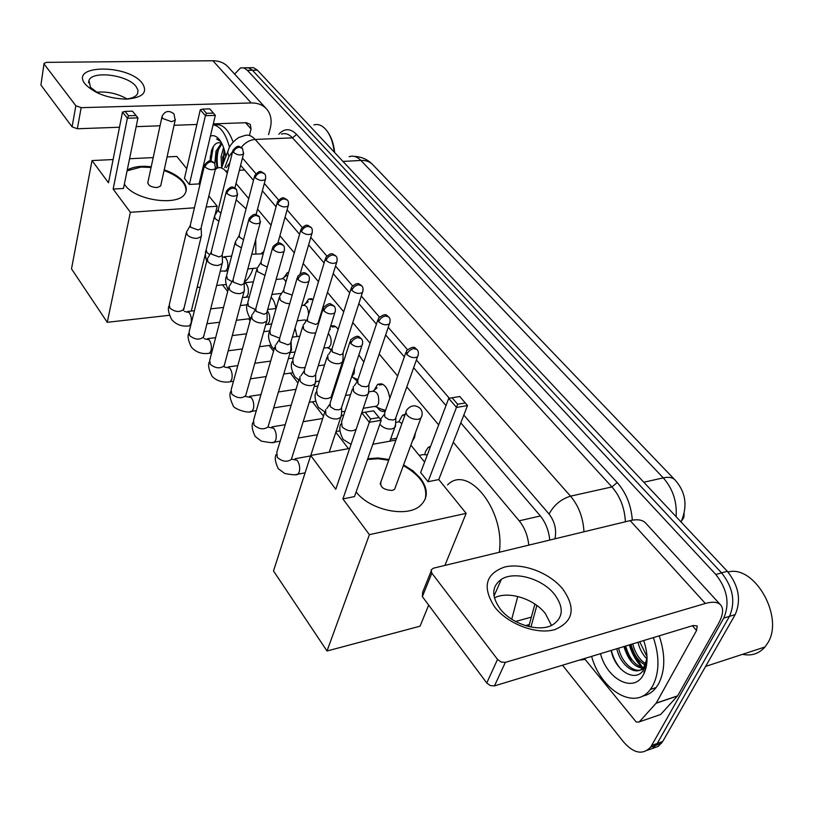 <?xml version="1.0" encoding="UTF-8"?>
<svg xmlns="http://www.w3.org/2000/svg" width="813" height="813" viewBox="0 0 813 813"><rect width="100%" height="100%" fill="white"/><g stroke="black" fill="none" stroke-linecap="round" stroke-linejoin="round"><path stroke-width="1.22" d="M424.935 453.745L425.626 451.266L428.227 447.374L430.605 446.246M399.071 421.286L402.394 415.26L405.291 414.213M415.484 432.648L414.498 437.648L412.343 441.185M374.244 390.149L377.578 384.437C383.685 382.344 387.76 386.958 389.813 398.279M358.848 354.935L363.828 361.978M330.505 326.552L330.739 326.399C333.279 325.017 335.759 325.983 338.188 329.295M305.342 303.92L308.615 299.042L313.157 299.387M284.062 277.345L287.294 272.711L288.717 272.264M263.544 251.766L264.276 250.008M362.049 411.693L362.537 412.638M336.775 379.529L337.466 380.403M318.767 364.143L318.798 365.718M295.048 328.056L296.999 336.541M271.115 297.284C273.605 299.702 275.201 303.452 275.892 308.534M227.294 173.067L225.628 171.076C222.935 167.976 220.201 166.97 217.417 168.047L215.282 169.46M528.796 545.127C527.759 535.564 524.558 527.464 519.202 520.818L453.258 442.262M438.685 424.894L406.795 386.907M397.628 375.982L379.193 354.021M370.088 343.167L352.771 322.548M343.726 311.775L327.466 292.395M318.472 281.694L303.198 263.483M294.276 252.853L279.906 235.74M271.044 225.181L257.538 209.093M248.737 198.616L236.034 183.474M511.743 619.211L517.759 596.457M222.508 284.845L227.681 291.572M248.636 318.828L250.13 320.769M269.113 345.454L273.534 351.216M290.363 373.096L297.954 382.974M312.436 401.805L323.462 416.134M335.84 432.231L348.472 448.664M331.196 350.494L329.915 348.828M357.212 381.206L353.127 377.557M385.342 411.043C382.537 412.221 379.844 411.022 377.262 407.425M234.642 74.095L240.577 67.845L244.032 67.967L247.365 70.314L715.816 574.486C727.289 589.019 729.932 603.561 723.753 618.104L651.65 745.46L657.209 743.468L652.758 748.356L647.402 750.226L652.758 748.356L657.209 743.468L729.485 616.345L657.209 743.468L662.737 741.486L658.286 746.364L652.941 748.234M715.816 574.486L721.568 572.87C733.052 587.352 735.684 601.844 729.485 616.345C735.684 601.844 733.052 587.352 721.568 572.87L252.396 70.243L721.568 572.87L727.289 571.265C738.773 585.685 741.405 600.136 735.196 614.608L662.737 741.486M245.587 67.784L249.052 67.906L252.396 70.243L248.554 67.753L243.514 67.814M248.534 67.743L253.554 67.682L257.406 70.172L727.289 571.265M631.731 662.229L624.414 646.406M223.88 161.797L223.768 153.403L223.88 161.797M651.65 745.46L650.451 747.279C642.737 755.175 633.825 753.458 623.713 742.127L562.525 665.217M643.144 667.788C637.168 661.497 632.778 653.804 629.984 644.719M229.886 162.63L226.349 167.569M549.771 540.056C548.785 530.432 545.553 522.292 540.086 515.625L460.788 422.872M445.991 405.565L413.644 367.72M404.335 356.836L385.647 334.966M376.409 324.163L358.858 303.635M349.692 292.904L333.208 273.635M324.102 262.985L308.625 244.876M299.58 234.296L285.038 217.284M276.064 206.787L262.386 190.791M253.483 180.374L240.618 165.324M528.796 626.559L534.893 604.079M85.253 84.186C68.902 64.471 127.865 63.963 142.204 83.129C148.129 92.336 142.915 97.672 126.554 99.145C108.302 98.536 94.532 93.556 85.253 84.186M124.684 99.156C131.574 98.658 135.883 96.818 137.621 93.647L137.986 90.162L135.984 86.391C127.539 74.867 92.306 70.325 88.952 80.487L90.477 87.286L98.495 93.444M96.381 92.245C107.265 91.259 117.499 93.485 127.062 98.942M199.968 184.49L199.165 183.514M268.564 134.653L270.251 128.22C272.101 120.659 270.953 114.328 266.806 109.227C263.026 104.968 257.823 102.875 251.197 102.956L81.158 107.662L77.337 128.759L119.491 127.245M266.105 108.454L228.341 67.215C224.551 62.936 219.398 60.782 212.894 60.751L46.524 62.367L44.075 63.323L40.914 85.04L44.024 63.638M77.337 128.759L72.093 126.848L75.853 105.741L44.288 64.288M75.853 105.741L81.158 107.662M72.093 126.848L40.914 85.04M136.147 126.645L160.039 125.791M174.063 125.293L196.898 124.47M213.301 123.881L246.248 122.702L250.241 124.318L251.075 128.962L249.439 135.446M200.841 180.811L200.222 179.063M220.496 141.086L216.563 138.921L220.801 141.574M210.069 160.994L211.4 150.994C213.047 145.812 215.496 143.027 218.748 142.651L221.807 143.352M210.394 136.137C213.311 134.978 216.187 135.974 219.002 139.104C222.406 143.21 224.652 149.125 225.729 156.858M221.99 143.718L217.579 151.076L217.02 153.281L216.258 160.822L217.071 168.2M221.4 143.129L216.024 151.157L214.805 163.454M224.215 149.501L222.732 164.836M223.565 147.488L221.106 156.604L221.654 167.671M215.557 168.454L215.719 169.084M203.311 170.405L202.813 168.139M213.077 124.816C220.293 126.066 225.76 133.566 229.5 147.316M214.602 125.07C222.01 123.23 228.189 128.891 233.138 142.062M313.879 124.907C318.828 123.515 323.422 125.832 327.639 131.848C331.135 137.214 333.33 143.952 334.204 152.072M327.852 132.153L328.35 132.865C331.755 138.088 333.848 144.653 334.651 152.549M222.65 156.523L222.792 164.673M216.522 156.269L217.101 168.189M210.374 155.903L210.15 160.994M224.398 150.161L223.412 163.027M219.215 147.133C217.051 153.403 216.593 160.324 217.823 167.895M213.321 146.564L210.933 161.055M253.077 268.422C250.922 274.814 248.016 279.316 244.367 281.908M236.187 199.815L246.075 208.86M255.719 239.469L255.861 253.869M164.236 169.795C172.813 172.813 179.145 176.767 183.21 181.645C186.482 185.831 187.153 189.703 185.212 193.27C179.297 206.583 135.527 200.831 125.019 185.079L124.359 184.144M113.149 189.073L127.377 118.21L122.499 112.082L108.485 182.783L92.011 160.568L71.503 268.859L107.245 322.314L130.375 212.305L113.149 189.073L123.474 188.453L137.956 117.875L127.377 118.21L128.566 115.761L125.07 111.391L122.499 112.082M127.235 170.1C133.017 166.706 141.015 165.598 151.228 166.777M130.375 212.305L194.429 207.813M206.177 206.99L217.183 206.217L208.86 195.953M199.876 184.876L199.083 183.89L189.368 184.48L184.48 178.393L200.283 109.755L202.833 109.084L206.492 113.312L205.394 115.69L189.368 184.48M186.726 168.657L176.828 156.442L167.082 156.919M153.2 157.59L129.572 158.738M113.088 159.541L92.011 160.568M107.245 322.314L169.399 315.292M191.279 311.054L205.537 253.351M214.947 215.242L217.183 206.217M125.07 111.391L132.478 111.168L137.956 117.875L132.478 111.168M128.566 115.761L135.984 115.527M202.833 109.084L209.784 108.881L215.323 115.365L199.083 183.89M215.323 115.365L205.394 115.69L200.283 109.755M213.453 113.098L206.492 113.312M147.925 182.132C147.854 185.323 150.903 187.142 157.051 187.59L160.659 186.004L160.862 185.09M127.092 170.811L141.127 167.072L151.076 167.478M164.084 170.486C179.033 176.157 186.35 183.118 186.014 191.37M447.557 484.914C467.892 463.664 505.564 510.564 499.273 552.271M403.614 464.863L412.933 470.818L420.209 477.953C428.37 488.948 428.329 498.247 420.077 505.859C406.561 517.972 369.844 510.107 356.124 491.977M342.913 498.928L369.336 422.303L361.755 412.78L335.769 489.294L310.688 455.473L273.503 570.96L327.019 651L369.407 534.659L342.913 498.928L354.509 496.58L381.236 420.27L369.336 422.303L370.596 418.969L365.179 412.181L361.755 412.78M367.761 458.756L377.954 457.983L388.97 459.477M369.407 534.659L466.164 513.349L438.776 479.558L428.014 481.733L420.646 472.556L448.715 398.37L452.079 397.791L457.658 404.254L428.014 481.733M424.61 462.089L410.88 445.158M395.961 440.097L372.832 444.264M349.641 448.451L310.688 455.473M327.019 651L420.067 626.183L428.675 605.096M444.894 565.421L466.164 513.349M365.179 412.181L373.624 410.809L381.236 420.27L373.513 410.799M370.596 418.969L378.949 417.557M452.079 397.791L459.782 396.51L467.516 405.565L438.776 479.558M467.516 405.565L456.52 407.445L448.715 398.37M465.371 402.953L457.658 404.254M381.236 480.92C379.336 486.631 382.964 489.812 392.11 490.463L394.59 489.345L395.738 486.235M367.496 459.508L377.974 458.745L388.705 460.229M403.339 465.605C420.697 475.463 427.973 486.682 425.169 499.263M186.584 231.593L187.02 234.611C189.459 237.183 192.864 238.433 197.254 238.351L201.207 236.563L201.451 234.835M204.409 165.761L190.323 225.089L190.649 227.254L198.057 229.967L200.923 228.687L201.146 227.742M272.406 298.727L270.993 297.71M207.417 258.321L207.843 261.603C210.364 264.286 213.849 265.556 218.28 265.434L222.173 263.656L222.467 261.735M226.177 192.081L211.278 251.806L211.593 254.174L219.154 256.938L221.969 255.668L222.244 254.601M229.103 286.125L229.52 289.702C232.132 292.487 235.689 293.788 240.181 293.615L243.981 291.867L244.347 289.723M248.849 219.51L233.087 279.611L233.402 282.192L241.115 285.017L243.87 283.767L244.195 282.558M251.705 315.068L252.091 318.97C254.804 321.867 258.432 323.208 262.985 322.985L266.684 321.267L267.121 318.879M272.497 248.117L255.821 308.554L256.115 311.379L263.991 314.275L266.674 313.046L267.06 311.674M337.253 380.118L336.734 379.651M275.272 345.21L275.627 349.488C278.442 352.507 282.152 353.879 286.755 353.594L290.332 351.938L290.871 349.265M297.182 277.975L279.53 338.726L279.794 341.806L287.853 344.783L290.444 343.584L290.902 342.039M299.885 376.653L300.19 381.338C303.117 384.478 306.908 385.88 311.572 385.545L314.997 383.949L315.647 380.962M322.974 309.174L304.286 370.189L304.509 373.563L308.818 376.256L312.751 376.612L315.231 375.464L315.779 373.716M325.606 409.457L325.84 414.6C328.879 417.872 332.761 419.315 337.486 418.908L340.728 417.415L341.521 414.071M349.946 341.795L330.149 403.035L330.322 406.744L334.763 409.539L338.757 409.864L341.114 408.787L341.765 406.805M214.591 215.689L215.069 218.636L218.9 221.238M232.752 151.086L218.311 209.307L218.667 211.431L220.933 213.087M263.249 253.788L251.766 254.245M235.424 241.431L235.902 244.632L241.42 247.863M254.51 176.421L239.276 235.038L239.622 237.345L243.565 239.662M285.922 282.02C284.652 279.235 283.168 278.209 281.491 278.93L276.125 279.479M304.601 319.936L297.182 320.84M257.101 268.178L257.569 271.654L264.977 275.363M277.152 202.783L261.064 261.786L261.41 264.296L267.274 267.04M313.066 299.326L310.2 299.672M308.594 314.56C308.239 307.914 306.328 304.865 302.883 305.414L301.714 305.556M327.009 347.659L328.98 347.395L330.718 344.763C331.704 340.261 330.901 336.501 328.34 333.482M279.662 295.993L280.109 299.784L281.552 301.145L285.78 303.188L289.692 303.737M300.739 230.252L283.757 289.611L284.083 292.334L292.213 295.089M335.505 326.592L332.365 327.019M357.07 379.244L357.903 379.793M351.744 376.5L354.153 373.624L354.488 368.187M303.168 324.946L303.584 329.072C306.369 331.968 309.987 333.3 314.418 333.056L315.739 332.771M325.332 258.89L307.395 318.574L307.7 321.541L315.546 324.428L317.995 323.33L318.432 321.907M381.277 409.091L385.596 410.301M374.539 406.449L376.927 406.063L378.523 403.665C379.356 395.108 377.222 390.992 372.13 391.317L368.838 391.836M327.669 355.098L328.056 359.6C330.942 362.618 334.641 363.98 339.133 363.685L342.364 362.212L342.984 359.458M350.992 288.767L332.039 348.747L332.324 351.988L340.342 354.946L342.69 353.889L343.208 352.293M383.055 384.386L379.275 385.037M353.249 386.531L353.574 391.449C356.582 394.59 360.362 395.982 364.905 395.626L367.984 394.234L368.716 391.175M377.801 319.976L357.761 380.22L358.005 383.756L361.683 386.226L366.206 386.785L368.441 385.779L369.051 383.99M404.874 415.362L404.132 415.839M401.927 423.543L399.102 421.744L395.657 422.557M379.864 424.193L380.23 424.701C383.36 427.973 387.222 429.406 391.815 428.99L394.701 427.689L395.575 424.295M405.819 352.608L384.63 413.055L384.823 416.927L388.624 419.488L393.218 420.036L395.321 419.102L396.033 417.089M427.333 454.884L423.065 454.619L419.152 455.361M494.67 606.986C482.119 587.291 485.371 573.998 504.436 567.088C522.383 562.525 549.151 572.504 562.637 588.836C576.132 607.961 573.551 621.539 554.893 629.577C536.692 634.994 507.881 624.16 494.67 606.986M554.364 594.151C542.037 578.531 514.324 570.756 501.367 579.344C491.713 586.336 491.265 596.132 500.056 608.734C511.601 624.232 539.131 632.697 552.535 624.902C563.47 617.585 564.08 607.331 554.364 594.151M494.406 597.911C507.871 590.614 533.643 598.49 545.269 613.439L551.478 625.421M656.071 703.245L677.473 696.019L656.071 703.245L639.12 722.056L636.233 722.015L584.425 658.56M677.839 695.501L718.367 623.784C722.97 615.431 723.804 609.242 720.877 605.207C718.052 601.945 712.879 601.366 705.359 603.48L505.361 662.361L494.477 685.898L693.194 625.502L697.168 625.939L696.568 630.471L656.437 702.727M677.473 696.019L660.623 714.505L639.364 721.822M720.338 604.628L645.959 523.379C642.88 519.832 637.616 518.918 630.166 520.615L433.359 568.206L431.093 570.035L431.845 573.145L422.364 596.63L422.658 592.199L431.022 571.437M494.477 685.898L490.341 685.613L486.753 682.981L497.536 659.414L431.845 573.145M497.536 659.414L501.184 662.046L505.361 662.361M486.753 682.981L422.364 596.63M727.991 572.037C754.627 564.385 784.84 617.728 767.411 643.52L764.942 646.996C758.976 653.754 751.517 656.193 742.574 654.323M641.63 666.152L635.309 655.918L630.746 644.485M653.378 637.605C659.638 656.315 659.475 672.3 652.88 685.562L650.37 689.434C634.923 711.029 600.817 690.41 591.6 656.386M659.211 635.827C665.471 654.485 665.288 670.43 658.682 683.662L656.162 687.524C652.433 692.28 647.87 695.135 642.473 696.111M643.683 640.553C648.195 653.713 648.154 665.004 643.561 674.424C634.14 693.57 607.24 679.77 600.482 653.682M611.102 650.451C615.482 671.995 636.833 683.53 644.201 668.774L647.057 657.747M618.612 648.174C622.169 665.461 638.622 676.731 645.776 666.243M616.833 648.713C620.38 666.02 636.833 677.3 643.977 666.812L647.067 658.306M625.695 646.02C629.11 658.113 634.933 665.369 643.164 667.798M623.937 646.559C628.652 661.792 635.99 669.018 645.939 668.235M632.738 643.876C635.075 652.981 639.384 659.617 645.685 663.774M630.979 644.414C633.581 654.292 638.296 661.152 645.126 664.973M639.729 641.752L647.016 656.66M637.981 642.28C639.587 648.916 642.575 654.506 646.965 659.028M643.886 672.178L645.695 669.109M611.325 650.39C613.114 657.554 616.305 663.815 620.898 669.16M244.622 170.019L239.357 170.303M227.823 170.954L225.628 171.076M540.371 515.96L519.202 520.818M531.356 617.118L515.574 621.478M684.15 513.562L683.835 517.566L681.497 520.94C687.717 505.442 685.583 491.814 675.095 480.056C672.686 477.444 668.743 476.713 663.276 477.871L360.921 160.446C365.992 160.242 369.966 161.675 372.842 164.765L674.709 479.65M681.142 522.058L681.497 520.94L680.705 521.58M676.131 516.712C677.107 501.672 672.818 488.725 663.276 477.871L643.805 482.231M342.974 161.421L360.921 160.446C357.11 156.584 353.177 155.344 349.133 156.726M257.406 70.172L247.365 70.314M735.196 614.608L723.753 618.104M278.849 134.226C284.459 128.159 290.383 128.23 296.613 134.43L617.199 482.546C626.132 492.719 631.173 505.249 632.321 520.157M585.116 659.414L579.496 660.065M232.62 151.594L229.002 156.411L227.67 152.366L228.738 148.891C230.821 142.61 239.357 136.797 239.408 137.306L244.398 135.649C248.067 134.348 251.654 135.619 255.16 139.46L292.497 137.854C288.93 134.074 285.272 132.834 281.501 134.115M241.319 147.397C245.109 142.56 249.733 139.907 255.16 139.46L570.533 496.164L611.935 486.926L292.497 137.854L296.613 134.43M554.974 538.795C556.732 529.741 554.751 521.489 549.06 514.04C553.938 505.036 561.102 499.07 570.533 496.164C578.704 505.889 583.185 517.759 583.968 531.783M625.39 521.763C624.658 508.023 620.177 496.408 611.935 486.926L617.199 482.546M229.002 156.411L224.744 167.651M530.97 627.026L536.844 605.451M549.06 514.04L463.827 415.077M449.345 398.258L416.398 360.007M407.364 349.519L388.238 327.314M379.315 316.948L361.307 296.034M352.486 285.79L335.515 266.095M326.796 255.963L310.8 237.396M302.172 227.376L287.091 209.866M278.554 199.957L264.327 183.433M255.882 173.626L242.457 158.047M251.197 102.956L212.894 60.751M251.075 128.962L245.536 122.722M175.374 119.43L175.181 120.243L171.513 121.676L162.539 118.424L162.092 116.239C164.937 110.964 168.809 110.101 173.687 113.657M421.957 415.616L420.799 418.238L418.278 419.284C413.868 419.671 410.128 418.289 407.049 415.128L405.768 412.181L406.896 409.772C411.022 405.047 415.443 404.579 420.169 408.37M214.337 162.854C210.435 160.761 210.242 158.596 204.622 164.876L204.988 166.98C208.9 169.937 212.406 170.466 215.496 168.565L215.719 167.732M204.988 166.98C206.014 163.962 208.098 162.224 211.258 161.767L214.571 163.128L215.496 168.565L200.923 228.687M188.067 325.993L189.49 325.82L191.075 323.096C191.797 319.001 191.157 315.474 189.165 312.517L184.47 311.45M186.279 232.874L169.287 304.702L169.887 308.097C174.998 312.04 179.51 312.517 183.443 309.529L183.779 308.157M236.278 189.104C232.528 187.051 232.071 184.815 226.421 191.085L226.786 193.372C230.709 196.39 234.246 196.939 237.406 195.029L237.67 194.083M226.786 193.372C227.853 190.323 229.988 188.555 233.179 188.057L236.522 189.388L237.406 195.029L221.969 255.668M207.935 353.442L209.5 353.238L211.055 350.596C211.817 346.47 211.167 342.862 209.104 339.793L204.317 338.757M207.051 259.774L189.114 331.968L189.703 335.647C194.805 339.661 199.368 340.159 203.382 337.161L203.778 335.606M259.154 216.461C255.495 214.419 254.957 212.142 249.154 218.372L249.51 220.872C253.422 223.951 256.999 224.53 260.231 222.61L260.556 221.553M249.51 220.872C250.628 217.803 252.802 215.984 256.034 215.445L259.388 216.746L260.231 222.61L243.87 283.767M228.585 381.968L230.303 381.724L231.817 379.163C232.63 375.006 231.959 371.328 229.815 368.137L224.164 366.927M228.666 287.772L209.724 360.281L210.293 364.275C215.384 368.36 219.988 368.899 224.093 365.891L224.561 364.143M282.995 244.998C280.139 243.016 278.839 240.77 272.853 246.827L273.198 249.561C277.111 252.701 280.729 253.31 284.032 251.39L284.408 250.191M273.198 249.561C274.367 246.451 276.593 244.601 279.865 244.012L283.239 245.272C284.509 246.471 284.763 248.514 284.032 251.39L266.674 313.046M250.048 411.612L251.939 411.327L253.402 408.878C254.266 404.671 253.575 400.921 251.339 397.608L245.617 396.459M251.187 316.928L231.177 389.722L231.725 394.061C236.786 398.218 241.42 398.797 245.628 395.799L246.187 393.817M307.893 274.774C305.221 272.853 303.686 270.516 297.609 276.511L297.934 279.509C301.836 282.7 305.475 283.341 308.859 281.44L309.316 280.089M297.934 279.509C299.164 276.369 301.43 274.479 304.743 273.839L308.137 275.048C309.489 276.42 309.723 278.544 308.859 281.44L290.444 343.584M272.396 442.465L274.469 442.12L275.871 439.782C276.776 435.555 276.074 431.713 273.747 428.278L268.625 427.252M274.662 347.324L253.524 420.341L254.032 425.067C259.062 429.305 263.727 429.925 268.026 426.947L268.697 424.711M333.909 305.891L331.064 304.143C329.722 302.975 327.192 304.092 323.483 307.507L323.777 310.79C327.659 314.052 331.328 314.733 334.783 312.842L335.332 311.338M323.777 310.79C325.068 307.619 327.385 305.688 330.739 304.997L334.143 306.166C335.586 307.71 335.799 309.946 334.783 312.842L315.231 375.464M295.658 474.599L297.934 474.182L299.265 471.977C300.231 467.709 299.499 463.786 297.091 460.219L291.826 459.182M299.154 379.041L276.816 452.231L277.274 457.384C282.263 461.672 286.959 462.353 291.349 459.426L292.141 456.896M361.104 338.432C359.692 338.625 359.559 332.629 350.555 339.915L350.81 343.523C354.661 346.826 358.36 347.558 361.887 345.708L362.547 344.011M350.81 343.523C352.161 340.322 354.539 338.34 357.933 337.588L361.338 338.706C362.872 340.383 363.055 342.72 361.887 345.708L341.114 408.787M300.983 485.635L300.21 488.024M242.325 148.24C238.544 146.381 238.616 144.053 232.955 150.253L233.341 152.305C237.162 155.141 240.546 155.679 243.504 153.921L243.717 153.129M233.341 152.305C234.378 149.358 236.41 147.661 239.449 147.234L242.538 148.484L243.504 153.921L234.886 187.996M224.286 271.227L225.719 271.095L227.528 268.168C228.29 264.022 227.65 260.536 225.608 257.691L222.284 256.867M214.286 216.898L206.268 249.367L206.715 252.365L209.784 254.672M264.266 173.515C260.587 171.675 260.506 169.297 254.754 175.476L255.14 177.712C258.961 180.598 262.386 181.157 265.404 179.388L265.658 178.504M255.14 177.712C256.217 174.724 258.29 173.006 261.369 172.529L264.469 173.758C265.607 174.653 265.922 176.533 265.404 179.388L256.054 214.693M244.693 297.436L246.268 297.263L248.046 294.408C248.859 290.231 248.199 286.674 246.085 283.727L244.195 282.629M235.079 242.792L226.644 275.373L227.305 278.9L232.04 281.715M287.091 199.825C283.574 197.976 283.229 195.608 277.436 201.726L277.822 204.154C281.654 207.102 285.109 207.681 288.188 205.902L288.503 204.906M277.822 204.154C278.95 201.136 281.064 199.378 284.184 198.87L287.304 200.059C288.493 201.024 288.788 202.965 288.188 205.902L277.863 243.107M265.881 324.641L267.619 324.438L269.357 321.674C270.221 317.456 269.55 313.818 267.345 310.759L267.325 310.739M256.684 269.713L247.813 302.375L248.473 306.186L255.434 309.59L252.538 314.285M310.871 227.234C307.477 225.394 306.908 222.986 301.084 229.063L301.46 231.705C305.281 234.703 308.777 235.313 311.928 233.534L312.283 232.427M301.46 231.705C302.639 228.656 304.794 226.857 307.944 226.309L311.084 227.467C312.355 228.555 312.629 230.587 311.928 233.534L300.231 273.656M290.2 352.375L291.511 350.007L291.024 341.623M279.174 297.721L269.845 330.434L270.485 334.57L279.682 338.198M335.667 255.8C332.426 254.012 331.694 251.512 325.739 257.538L326.104 260.424C329.926 263.483 333.442 264.134 336.663 262.355L337.09 261.115M326.104 260.424C327.334 257.355 329.539 255.516 332.73 254.916L335.871 256.034C337.232 257.284 337.486 259.388 336.663 262.355L317.995 323.33M302.578 326.887L292.782 359.62L293.402 364.112C296.806 367.263 300.708 368.37 305.119 367.446M361.541 285.617C358.96 283.9 357.74 281.42 351.47 287.253L351.826 290.404C355.627 293.513 359.173 294.194 362.456 292.446L362.974 291.054M351.826 290.404C353.106 287.304 355.362 285.424 358.594 284.774L361.744 285.851C363.187 287.263 363.431 289.458 362.456 292.446L342.69 353.889M326.989 357.283L316.674 390.006L317.273 394.884C322.273 398.99 326.887 399.722 331.115 397.069L331.846 394.803M331.633 398.157L331.257 398.705M388.563 316.755C387.14 317.019 387.242 311.135 378.37 318.269L378.685 321.714C382.476 324.885 386.043 325.606 389.397 323.879L390.006 322.324M378.685 321.714C380.037 318.584 382.344 316.664 385.606 315.962L388.766 316.989C390.301 318.523 390.504 320.82 389.397 323.879L368.441 385.779M352.436 388.99L341.602 421.652L342.151 426.967C347.121 431.124 351.755 431.916 356.064 429.315L356.185 429.183M416.815 349.316C415.382 349.631 415.748 343.726 406.5 350.688L406.774 354.458C410.535 357.669 414.132 358.442 417.547 356.765L418.268 355.027M406.774 354.458C408.197 351.297 410.555 349.326 413.858 348.564L417.018 349.539C418.654 351.287 418.827 353.696 417.547 356.765L395.321 419.102M705.359 603.48L630.166 520.615M696.568 630.471L692.381 625.756M641.955 667.493C636.213 661.264 631.996 653.743 629.292 644.922M428.227 447.374L430.321 446.987M402.394 415.26L405.077 414.803M377.578 384.437L381.754 383.787M330.739 326.399L334.184 325.962M308.615 299.042L311.745 298.686M287.294 272.711L288.635 272.568M529.344 624.536L525.422 625.634M372.303 164.196C367.385 159.318 361.348 156.706 354.204 156.37M661.538 743.306L650.451 747.279M227.691 151.675L221.603 167.824M88.952 80.487L88.536 82.753M219.774 140.07L219.002 139.104M328.35 132.865L327.639 131.848M197.102 287.456L200.252 287.141M216.593 285.454L226.024 284.489M147.732 183.016L161.909 117.082M160.659 186.004L175.181 120.243L173.972 113.993M380.138 483.979L405.829 412.73M394.59 489.345L420.799 418.238C422.76 414.904 422.638 411.713 420.443 408.685M250.14 318.645L236.349 320.281M219.662 322.253L206.807 323.777M190.679 325.678L189.49 325.82C182.376 326.938 176.441 324.865 171.695 319.621C168.525 313.208 167.62 308.666 168.972 306.003M201.207 236.563L183.474 310.485M201.136 228.138L201.502 235.8M247.193 304.773L240.302 305.546M223.534 307.436L210.608 308.879M194.398 310.708L187.762 311.45M190.11 225.74L187.163 230.933M270.77 345.24L259.489 346.714M242.386 348.94L228.148 350.81M211.644 352.964L209.5 353.238C202.122 354.448 196.085 352.415 191.37 347.141C188.23 340.688 187.346 336.125 188.738 333.432M222.173 263.656L203.372 337.812M222.213 255.089L222.518 262.833M269.54 330.952L263.737 331.674M246.552 333.808L232.233 335.596M215.638 337.659L207.61 338.655M211.014 252.569L208.077 257.619M292.558 372.781L283.757 374.041M266.197 376.561L250.424 378.828M233.504 381.256L230.303 381.724C218.392 383.848 211.583 376.175 211.817 375.748C208.707 369.387 207.854 364.783 209.276 361.948M243.981 291.867L224.073 366.236M244.154 283.137L244.378 290.993M293.269 357.994L288.33 358.665M270.678 361.094L254.815 363.269M237.803 365.606L228.219 366.927M232.772 280.495L229.845 285.383M315.586 401.307L309.245 402.303M291.186 405.148L273.696 407.902M256.339 410.636L251.939 411.327C248.219 414.061 232.935 408.472 233.087 405.494C229.998 399.092 229.185 394.457 230.638 391.602M266.684 321.267L245.628 395.819M267.01 312.375L267.152 320.332M317.934 386.002L314.174 386.571M296.023 389.305L278.432 391.968M260.973 394.6L249.642 396.307M339.956 430.86L336.064 431.53M317.466 434.731L298.046 438.065M280.211 441.134L274.469 442.12C274.57 443.095 270.18 442.77 261.308 441.124L255.221 436.459C252.172 430.128 251.39 425.463 252.884 422.475M290.332 351.938L268.107 426.683M290.83 342.873L290.881 350.931M343.808 414.996L341.673 415.352M322.7 418.492L303.168 421.713M285.231 424.681L271.938 426.886M279.072 339.915L276.227 344.397M305.099 472.841L297.934 474.182C297.172 475.199 292.782 474.975 284.784 473.501L278.28 468.715C275.261 462.343 274.52 457.648 276.054 454.64M314.997 383.949L291.532 458.857M315.688 374.712L315.627 382.893M310.546 455.93L295.139 458.715M303.737 371.571L300.952 375.799M329.255 452.13L340.728 417.415M341.643 407.984L341.47 416.286M310.79 455.463L324.743 412.161M329.499 404.64L326.806 408.583M257.223 268.026L247.833 268.94M227.803 270.892L220.262 271.136M205.963 250.577C205.049 252.508 205.283 256.075 206.675 261.288M261.512 253.209L263.859 251.532M231.634 256.085L224.276 256.756M218.097 209.917L215.13 215.089M281.603 293.402L271.908 294.458M249.296 296.928L242.467 297.497M226.278 276.725C224.977 279.428 225.587 283.828 228.107 289.926M282.233 278.686L286.938 275.241M253.392 281.816L244.662 282.721M239.022 235.75L236.024 240.8M304.977 320.017L306.328 320.627M271.694 323.94L265.719 324.661M247.386 303.899C245.76 307.243 246.735 312.222 250.292 318.838L250.577 319.174M303.747 305.119L308.208 301.765M276.095 308.503L267.68 309.479M260.77 262.609L257.772 267.518M327.476 347.761L331.592 349.57M328.98 347.395L323.777 348.096M295.068 351.968L290.129 352.629M269.337 332.151C267.67 335.637 268.605 340.647 272.131 347.202L274.123 349.194M329.438 329.976L330.281 329.326M299.804 336.186L292.355 337.141M283.391 290.556L280.414 295.302M351.612 376.907L357.954 379.62M352.476 376.155L351.836 376.246M338.147 378.289L337.131 378.441M319.499 381.063L315.769 381.612M292.182 361.561C290.465 365.159 291.359 370.21 294.855 376.714L298.838 380.078M318.361 322.7L318.34 324.285M343.34 362.232L342.314 362.374M324.59 364.895L318.259 365.799M306.958 319.651L304.011 324.214M375.24 406.581L384.407 410.392M376.927 406.063L363.198 408.309M345.047 411.287L341.562 411.856M315.972 392.181C314.204 395.89 315.058 400.972 318.513 407.435L324.712 411.835M331.633 398.441L331.115 397.069L342.364 362.212M343.106 353.218L342.944 361.267M373.431 390.819L377.049 387.831M350.545 394.701L345.495 395.494M331.115 397.069L331.562 398.665M331.531 349.986L328.625 354.346M396.632 438.227L390.545 439.325M340.769 424.112C338.95 427.892 339.753 433.004 343.177 439.457L351.033 444.355M356.003 429.721L367.984 394.234M368.919 385.077L368.645 393.248M357.151 381.632L354.305 385.758M389.874 441.195L394.701 427.689M395.86 418.36L395.464 426.652M383.909 414.681L381.155 418.532M501.367 579.344L493.999 596.071M656.203 703.082L677.615 695.857M705.613 666.406L764.942 646.996M650.37 689.434L656.162 687.524"/></g></svg>
